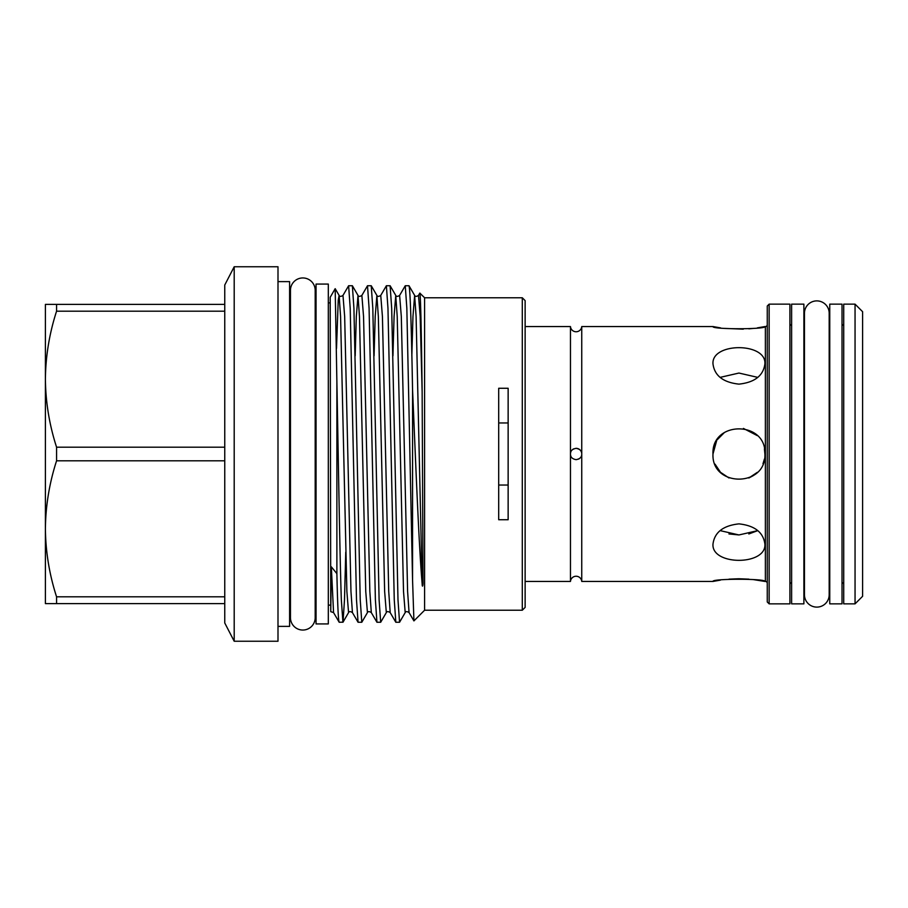 <?xml version="1.0" encoding="UTF-8"?>
<svg xmlns="http://www.w3.org/2000/svg" width="908" height="908" viewBox="0 0 908 908"><rect width="100%" height="100%" fill="white"/><g stroke="black" fill="none" stroke-linecap="round" stroke-linejoin="round"><path stroke-width="1.36" d="M302.818 277.95A12.372 12.372 0 0 0 290.458 290.322L290.458 617.69A12.372 12.372 0 0 0 302.818 630.05A12.372 12.372 0 0 0 315.19 617.69A12.372 12.372 0 0 1 315.19 617.69L315.19 290.31A12.372 12.372 0 0 0 302.818 277.95M767.26 583.322A1.884 1.884 0 0 0 765.376 581.438L764.899 581.438C766.511 578.544 711.373 578.544 712.984 581.438L581.744 581.438A5.664 5.664 0 0 0 576.103 576.24A5.664 5.664 0 0 0 570.462 581.438L570.462 326.562A5.664 5.664 0 0 0 576.103 331.761A5.664 5.664 0 0 0 581.744 326.562L712.984 326.562C711.361 329.456 766.477 329.468 764.899 326.562L757.295 327.89M570.894 451.775A5.664 5.664 0 0 0 570.462 453.523C570.576 450.731 572.46 449.006 576.103 448.336C579.747 448.995 581.619 450.731 581.744 453.523L581.744 326.562M576.103 448.336A5.664 5.664 0 0 1 581.744 453.523L581.744 454.477C581.631 457.269 579.747 458.994 576.103 459.664C572.46 459.005 570.587 457.269 570.462 454.477A5.664 5.664 0 0 0 570.894 456.236M804.454 325.382L803.886 325.382M804.454 582.618L803.886 582.618M829.186 313.26A12.372 12.372 0 0 0 816.814 300.889A12.372 12.372 0 0 0 804.454 313.26L804.454 594.751A12.372 12.372 0 0 0 816.814 607.111A12.372 12.372 0 0 0 829.186 594.751A12.372 12.372 0 0 1 829.186 594.751L829.186 313.249L829.753 325.382M829.753 582.618L829.186 594.751M842.022 304.146L842.022 603.854L829.753 603.854L829.753 304.146L842.022 304.146M842.022 582.63A1.884 1.884 0 0 1 843.725 584.502M842.022 325.37A1.884 1.884 0 0 0 843.725 323.498M855.052 603.854L855.052 304.146L843.725 304.146L843.725 603.854L855.052 603.854L862.6 596.306L862.6 311.694L855.052 304.146M791.617 603.854L791.617 304.146L803.886 304.146L803.886 603.854L791.617 603.854M578.51 459.13A5.664 5.664 0 0 0 580.257 457.848M765.376 581.438L765.376 326.562A1.884 1.884 0 0 0 767.26 324.678M791.617 325.37A1.884 1.884 0 0 1 789.915 323.498M791.617 582.63A1.884 1.884 0 0 0 789.915 584.502M767.26 601.97L767.26 306.03L769.144 304.146L769.144 603.854L767.26 601.97M769.144 603.854L789.915 603.854L789.915 304.146L769.144 304.146M581.744 581.438L581.744 454.477M764.899 363.892C766.511 342.259 711.373 342.259 712.984 363.892C714.505 375.662 723.154 382.404 738.93 384.129C754.696 382.427 763.344 375.685 764.899 363.892M764.899 544.108C763.356 532.338 754.707 525.584 738.953 523.871C723.165 525.584 714.517 532.338 712.984 544.108C711.361 565.718 766.477 565.775 764.899 544.108M764.4 448.915L764.899 454C766.511 420.506 711.373 420.506 712.984 454C711.361 487.448 766.477 487.539 764.899 454L764.672 450.572M720.078 377.387L738.942 373.052L757.805 377.387M753.334 328.412L748.862 328.844M743.289 329.161L724.505 328.401M720.577 327.89L712.984 326.562M712.984 581.438L720.385 580.133M728.999 579.156L738.408 578.771M738.93 578.759L748.896 579.156M753.345 579.599L764.899 581.438M748.828 533.961L757.805 530.612L738.964 534.948L720.078 530.612M757.283 472.364L748.828 478.005M728.988 477.971L720.577 472.353M764.4 459.073L762.992 463.761M753.345 475.599L748.862 477.983M720.419 472.183L715.05 464.17M570.462 326.562L525.13 326.562M570.462 581.438L525.13 581.438M316.041 302.875L315.19 302.875M290.458 302.875L289.607 302.875M316.041 605.125L315.19 605.125M290.458 605.125L289.607 605.125M277.996 626.372L289.607 626.372L289.607 281.628L277.996 281.628M277.996 641.241L277.996 266.759L234.196 266.759L234.196 641.241L277.996 641.241M234.196 641.241L224.753 622.967L224.753 285.033L234.196 266.759M316.041 623.921L316.041 284.079L328.31 284.079L328.31 623.921L316.041 623.921M522.293 297.767L525.13 300.605L525.13 607.395L522.293 610.233L522.293 297.767L424.592 297.767L419.837 293.102L418.509 295.406L420.188 316.574L422.141 391.791C421.38 329.661 420.631 296.757 419.905 293.08M508.139 388.272L498.696 388.272L498.696 519.728L508.139 519.728L508.139 388.272M522.293 610.233L424.592 610.233L424.592 297.767M412.561 389.929C411.347 323.35 410.155 288.619 408.997 285.736L405.263 285.736L406.841 308.277L412.561 580.042L412.561 389.929C415.603 459.811 418.781 544.607 422.141 583.674C422.231 588.282 423.185 585.592 423.037 582.096L422.141 391.791M422.141 583.674L416.102 316.574L414.638 295.406L408.997 285.736M390.111 285.736L395.752 295.406L397.216 316.574L403.515 591.426L405.195 612.594L399.554 622.264L397.988 599.723L391.689 308.277L390.111 285.736L386.388 285.736L387.966 308.277L394.254 599.723L395.831 622.264L390.19 612.594L388.726 591.426L382.427 316.574L380.747 295.406L386.388 285.736M399.554 622.264L395.831 622.264M371.236 285.736L376.877 295.406L378.341 316.574L384.64 591.426L386.32 612.594L380.679 622.264L379.101 599.723L372.813 308.277L371.236 285.736L367.513 285.736L369.079 308.277L375.379 599.723L376.945 622.264L371.304 612.594L369.84 591.426L363.552 316.574L361.872 295.406L367.513 285.736M380.679 622.264L376.945 622.264M352.361 285.736L358.002 295.406L359.466 316.574L365.754 591.426L367.434 612.594L361.793 622.264L360.226 599.723L353.927 308.277L352.361 285.736L348.627 285.736L350.204 308.277L356.492 599.723L358.07 622.264L352.429 612.594L350.965 591.426L344.665 316.574L342.986 295.406L348.627 285.736M361.793 622.264L358.07 622.264M405.195 612.594C405.808 611.311 407.09 611.311 409.065 612.594L407.601 591.426L401.313 316.574L399.622 295.406L405.263 285.736M345.755 552.155L344.495 599.723L343.02 622.173L339.195 622.264C338.355 621.231 337.583 605.023 336.879 573.64L331.341 566.83L330.75 611.663L333.554 612.594L331.341 566.83M424.592 610.233L413.923 620.902L409.065 612.594M413.923 620.902L412.561 580.042M330.75 611.663L330.194 297.302L335.177 288.676L339.115 295.406L338.23 300.23L336.505 348.411M336.879 573.64L336.879 381.689L335.177 288.676M330.194 302.875L328.31 302.875M330.194 605.125L328.31 605.125M508.139 422.958L498.696 422.958M498.696 485.042L508.139 485.042M342.918 622.264L341.34 599.723C339.876 558.987 338.309 456.962 336.879 381.689M333.554 612.594L339.195 622.264M224.753 603.616L45.4 603.616L45.4 304.384L224.753 304.384M224.753 311.194L56.568 311.194C49.361 333.497 45.638 356.163 45.4 379.192C45.65 402.289 49.384 424.955 56.568 447.19L224.753 447.19M224.753 460.81L56.568 460.81C49.361 483.113 45.638 505.779 45.4 528.808C45.65 551.916 49.384 574.582 56.568 596.806L224.753 596.806M56.568 460.81L56.568 447.19M56.568 311.194L56.568 304.384M56.568 603.616L56.568 596.806M716.628 440.743L712.984 454L714.971 444.035M717.252 439.722L724.505 432.424M743.425 428.428L757.283 435.624M728.954 533.938L739.01 534.948M573.697 448.87A5.664 5.664 0 0 0 571.949 450.152M418.509 295.406C416.534 296.689 415.24 296.689 414.638 295.406L412.958 316.574L411.835 355.845M399.622 295.406C397.659 296.689 396.365 296.689 395.752 295.406L394.072 316.574L392.948 355.845M380.747 295.406C378.772 296.689 377.49 296.689 376.877 295.406L375.197 316.574L374.073 355.845M361.872 295.406C359.897 296.689 358.603 296.689 358.002 295.406L356.311 316.574L355.187 355.845M343.02 622.173L348.559 612.594L346.879 591.426L340.579 316.574L339.115 295.406C339.728 296.689 341.022 296.689 342.986 295.406M386.32 612.594C386.921 611.311 388.215 611.311 390.19 612.594M367.434 612.594C368.046 611.311 369.34 611.311 371.304 612.594M348.559 612.594C349.171 611.311 350.454 611.311 352.429 612.594"/></g></svg>
